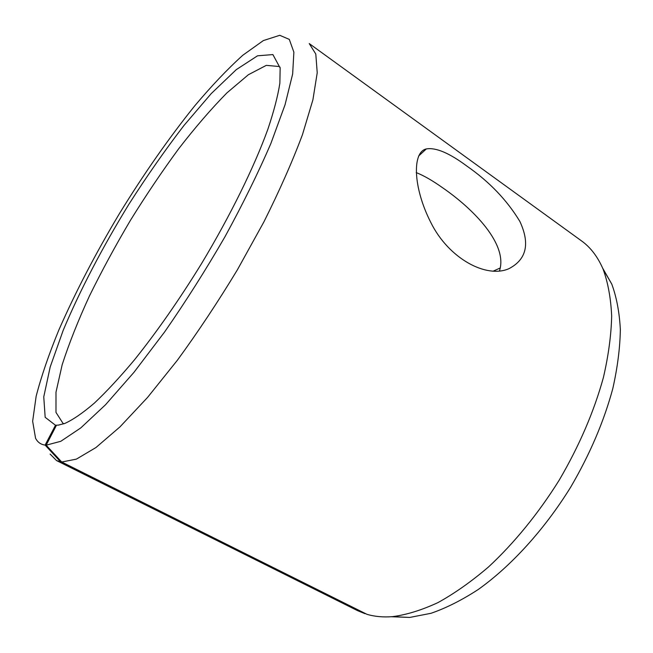 <?xml version="1.0" encoding="UTF-8"?>
<svg xmlns="http://www.w3.org/2000/svg" width="653" height="653" viewBox="0 0 653 653"><rect width="100%" height="100%" fill="white"/><g stroke="black" fill="none" stroke-linecap="round" stroke-linejoin="round"><path stroke-width="0.98" d="M57.978 425.185L64.745 423.479C73.054 419.708 82.931 412.916 94.367 403.105C106.61 391.563 119.923 377.205 134.314 360.032C156.818 331.961 179.257 299.768 201.63 263.453C230.46 215.441 254.188 167.013 267.869 129.245C273.885 111.296 277.884 95.95 279.859 83.2L280.161 68.026L272.897 54.583L257.543 55.799L236.272 69.642L211.139 93.689L183.926 125.531C165.274 149.815 146.982 175.967 129.057 203.997C102.848 246.646 79.919 290.43 63.194 330.32L50.199 366.937L43.759 396.877L45.171 417.308L55.489 425.25L45.114 445.093L60.615 461.867L365.811 613.747M280.055 67.226L279.158 66.516L266.318 65.357L248.385 74.72L226.901 92.906C211.327 108.741 195.239 127.376 178.644 148.819C162.091 171.372 146.035 195.19 130.478 220.273C115.442 245.675 101.754 270.93 89.42 296.046C78.091 320.68 69.006 343.568 62.182 364.709L55.995 392.175L55.987 412.41L62.949 423.275L64.01 423.748M59.023 425.046L55.489 425.25M56.452 425.274L46.151 445.183L60.811 441.297L80.776 427.919L105.517 404.762L133.996 372.283L164.695 331.846C185.689 301.604 205.777 269.909 224.959 236.778C242.981 203.809 258.294 172.702 270.889 143.456L285.051 104.758L292.65 74.001L293.874 52.158L289.295 39.392L279.753 35.303L263.347 40.584L242.81 55.244C227.571 69.014 211.499 85.927 194.602 105.998C168.76 138.207 143.709 174.073 119.442 213.588C95.648 253.38 75.446 292.185 58.843 330.01C48.877 354.277 41.31 376.357 36.152 396.24L32.65 421.242L35.556 438.236C37.605 442.228 40.788 444.513 45.114 445.093M61.725 462.014L76.393 459.124L95.958 447.534L119.981 426.874L147.578 397.408L177.477 360.113C198.063 331.887 218.045 301.768 237.431 269.738L263.91 221.873C279.623 190.447 292.471 161.381 302.453 134.681L312.901 99.844L317.227 72.777L315.791 54.028L309.236 43.571L581.586 240.941C590.614 247.422 597.797 256.858 603.127 269.24C608 282.635 610.849 298.233 611.673 316.044C611.232 334.965 608.49 355.403 603.445 377.336C594.05 411.512 579.309 445.779 559.213 480.143C538.439 513.421 514.099 543.214 488.55 566.918C471.442 581.537 454.594 593.422 438.024 602.572C421.862 610.073 406.713 614.767 392.592 616.644C383.205 617.379 374.651 616.603 366.937 614.31L61.725 462.014L46.151 445.183M50.118 454.088L56.525 460.553L60.615 461.867M391.392 616.734L409.733 617.436L430.988 613.298C446.138 608.074 461.9 600.131 478.265 589.479C511.201 566.012 544.406 529.64 570.714 487.105C589.896 454.284 603.919 421.463 612.783 388.657C617.518 367.566 620.04 347.869 620.35 329.577C619.444 312.33 616.579 297.164 611.763 284.071L602.637 268.105M56.525 460.553L357.542 610.628L365.011 613.706M500.182 267.991L493.097 271.191M499.423 271.011C508.377 244.524 473.507 208.968 442.416 187.623C432.523 180.595 423.789 175.584 416.222 172.588M466.936 166.123C489.464 181.836 507.112 200.291 519.894 221.481C530.171 243.724 526.555 259.437 509.03 268.628C486.403 278.88 448.644 258.531 430.841 222.542C412.655 186.889 412.263 151.806 426.336 148.925C435.804 147.292 449.337 153.031 466.936 166.123M611.763 284.071L603.127 269.24M409.733 617.436L392.592 616.644M63.929 423.781L62.949 423.275M418.622 156.026L426.319 148.933"/></g></svg>
